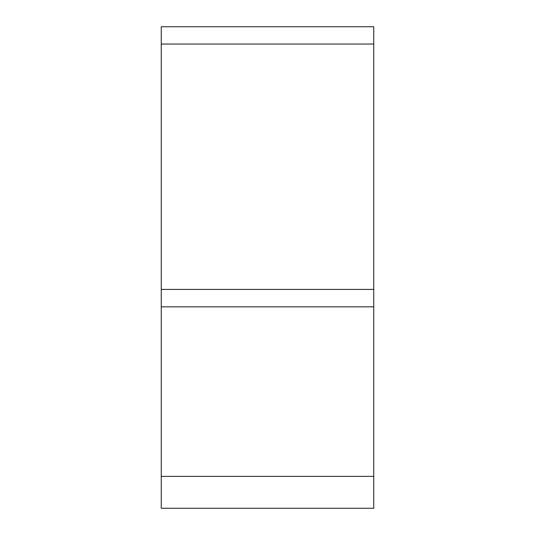 <?xml version="1.0" encoding="UTF-8"?>
<svg xmlns="http://www.w3.org/2000/svg" width="535" height="535" viewBox="0 0 535 535"><rect width="100%" height="100%" fill="white"/><g stroke="black" fill="none" stroke-linecap="round" stroke-linejoin="round"><path stroke-width="0.8" d="M161.256 26.75L373.744 26.75L373.744 476.377L161.256 476.377L161.256 507.976L161.256 476.377L373.744 476.377L373.744 507.976L373.744 306.829L161.256 306.829L161.256 476.377L161.256 289.422L373.744 289.422L373.744 26.75L161.256 26.75L161.256 44.044L373.744 44.044L161.256 44.044L161.256 289.422L161.256 26.75M373.744 306.829L373.744 289.422L161.256 289.422L161.256 306.829L373.744 306.829M373.744 508.25L161.256 508.25"/></g></svg>
